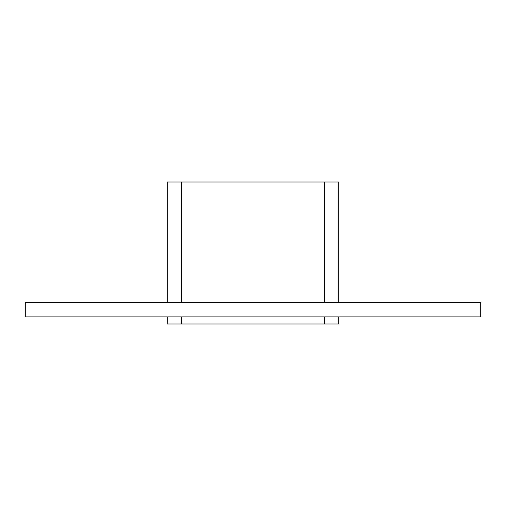 <?xml version="1.0" encoding="UTF-8"?>
<svg xmlns="http://www.w3.org/2000/svg" width="506" height="506" viewBox="0 0 506 506"><rect width="100%" height="100%" fill="white"/><g stroke="black" fill="none" stroke-linecap="round" stroke-linejoin="round"><path stroke-width="0.76" d="M25.3 302.683L480.7 302.683L480.7 316.876L25.3 316.876L25.3 302.683M324.561 316.876L324.561 323.973L338.754 323.973L338.754 316.876M338.754 302.683L338.754 182.027L324.561 182.027L324.561 302.683M324.561 323.973L181.439 323.973L181.439 316.876M167.246 323.973L167.246 316.876L167.246 323.973L181.439 323.973M167.246 302.683L167.246 182.027L167.246 302.683M181.439 302.683L181.439 182.027L167.246 182.027M181.439 182.027L324.561 182.027"/></g></svg>
